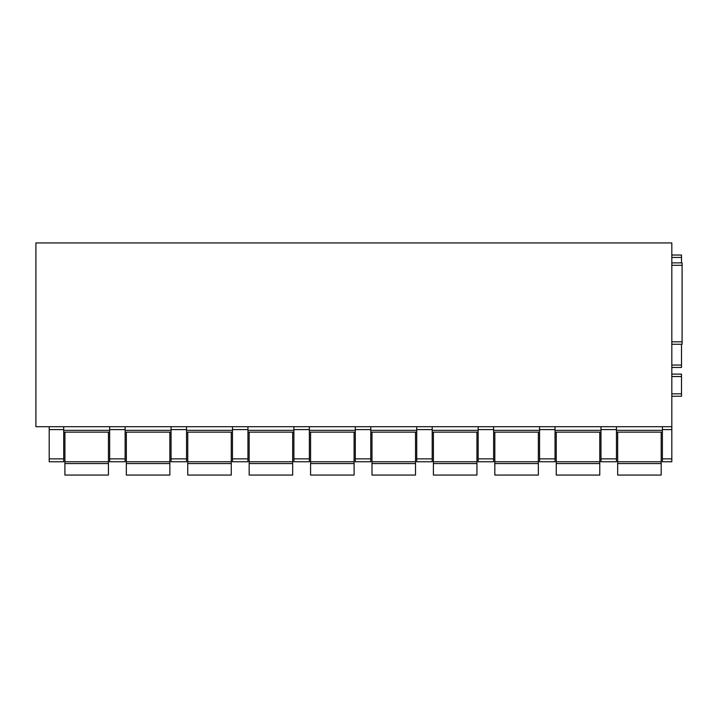 <?xml version="1.0" encoding="UTF-8"?>
<svg xmlns="http://www.w3.org/2000/svg" width="718" height="718" viewBox="0 0 718 718"><rect width="100%" height="100%" fill="white"/><g stroke="black" fill="none" stroke-linecap="round" stroke-linejoin="round"><path stroke-width="1.08" d="M671.824 426.698L35.9 426.698L35.9 242.935L671.824 242.935L671.824 461.764L662.391 461.764L662.391 458.874L671.824 458.874M671.824 262.887L682.1 262.887L671.824 262.887L682.1 262.887L682.1 344.254L671.824 344.254M662.391 426.698L662.391 458.874M671.824 365.049L681.499 365.049L681.499 367.463L671.824 367.463L681.499 367.463M681.499 365.049L681.499 344.254M681.499 262.887L681.499 255.025L671.824 255.025M671.824 396.237L681.499 396.237L681.499 374.114L671.824 374.114M616.457 426.698L616.457 458.874L600.975 458.874L600.975 461.764L616.457 461.764L616.457 458.874M600.975 426.698L600.975 458.874M555.032 426.698L555.032 458.874L539.559 458.874L539.559 461.764L555.032 461.764L555.032 458.874M539.559 426.698L539.559 458.874M493.616 426.698L493.616 458.874L478.143 458.874L478.143 461.764L493.616 461.764L493.616 458.874M478.143 426.698L478.143 458.874M432.2 426.698L432.2 458.874L416.727 458.874L416.727 461.764L432.2 461.764L432.2 458.874M416.727 426.698L416.727 458.874M370.784 426.698L370.784 458.874L355.311 458.874L355.311 461.764L370.784 461.764L370.784 458.874M355.311 426.698L355.311 458.874M309.368 426.698L309.368 458.874L293.895 458.874L293.895 461.764L309.368 461.764L309.368 458.874M293.895 426.698L293.895 458.874M247.952 426.698L247.952 458.874L232.479 458.874L232.479 461.764L247.952 461.764L247.952 458.874M232.479 426.698L232.479 458.874M186.536 426.698L186.536 458.874L171.063 458.874L171.063 461.764L186.536 461.764L186.536 458.874M171.063 426.698L171.063 458.874M125.12 426.698L125.12 458.874L109.648 458.874L109.648 461.764L125.12 461.764L125.12 458.874M109.648 426.698L109.648 458.874M63.705 426.698L63.705 458.874L49.201 458.874L49.201 461.764L63.705 461.764L63.705 458.874M49.201 426.698L49.201 458.874M616.457 432.146L662.391 432.146M555.032 432.146L600.975 432.146M493.616 432.146L539.559 432.146M432.2 432.146L478.143 432.146M370.784 432.146L416.727 432.146M309.368 432.146L355.311 432.146M247.952 432.146L293.895 432.146M186.536 432.146L232.479 432.146M125.12 432.146L171.063 432.146M63.705 432.146L109.648 432.146M64.916 463.577L108.436 463.577L108.436 475.065L64.916 475.065L64.916 432.146M108.436 432.146L108.436 463.577M126.332 463.577L169.852 463.577L169.852 475.065L126.332 475.065L126.332 432.146M169.852 432.146L169.852 463.577M187.748 463.577L231.268 463.577L231.268 475.065L187.748 475.065L187.748 432.146M231.268 432.146L231.268 463.577M249.164 463.577L292.684 463.577L292.684 475.065L249.164 475.065L249.164 432.146M292.684 432.146L292.684 463.577M310.58 463.577L354.1 463.577L354.1 475.065L310.58 475.065L310.58 432.146M354.1 432.146L354.1 463.577M371.996 463.577L415.516 463.577L415.516 475.065L371.996 475.065L371.996 432.146M415.516 432.146L415.516 463.577M433.412 463.577L476.94 463.577L476.94 475.065L433.412 475.065L433.412 432.146M476.94 432.146L476.94 463.577M494.828 463.577L538.356 463.577L538.356 475.065L494.828 475.065L494.828 432.146M538.356 432.146L538.356 463.577M556.244 463.577L599.772 463.577L599.772 475.065L556.244 475.065L556.244 432.146M599.772 432.146L599.772 463.577M617.659 463.577L661.188 463.577L661.188 475.065L617.659 475.065L617.659 432.146M661.188 432.146L661.188 463.577M671.824 429.597L662.391 429.597M671.824 461.764L662.391 461.764M671.824 341.831L682.1 341.831M671.824 265.301L682.1 265.301M671.824 257.448L681.499 257.448M671.824 393.823L681.499 393.823M671.824 376.528L681.499 376.528M662.391 430.333L616.457 430.333M63.705 429.597L49.201 429.597M109.648 430.333L63.705 430.333M125.12 429.597L109.648 429.597M171.063 430.333L125.12 430.333M186.536 429.597L171.063 429.597M232.479 430.333L186.536 430.333M247.952 429.597L232.479 429.597M293.895 430.333L247.952 430.333M309.368 429.597L293.895 429.597M355.311 430.333L309.368 430.333M370.784 429.597L355.311 429.597M416.727 430.333L370.784 430.333M432.2 429.597L416.727 429.597M478.143 430.333L432.2 430.333M493.616 429.597L478.143 429.597M539.559 430.333L493.616 430.333M555.032 429.597L539.559 429.597M600.975 430.333L555.032 430.333M616.457 429.597L600.975 429.597M616.457 461.764L600.975 461.764M555.032 461.764L539.559 461.764M493.616 461.764L478.143 461.764M432.2 461.764L416.727 461.764M370.784 461.764L355.311 461.764M309.368 461.764L293.895 461.764M247.952 461.764L232.479 461.764M186.536 461.764L171.063 461.764M125.12 461.764L109.648 461.764M63.705 461.764L49.201 461.764M108.436 461.764L64.916 461.764M169.852 461.764L126.332 461.764M231.268 461.764L187.748 461.764M292.684 461.764L249.164 461.764M354.1 461.764L310.58 461.764M415.516 461.764L371.996 461.764M476.94 461.764L433.412 461.764M538.356 461.764L494.828 461.764M599.772 461.764L556.244 461.764M661.188 461.764L617.659 461.764"/></g></svg>
